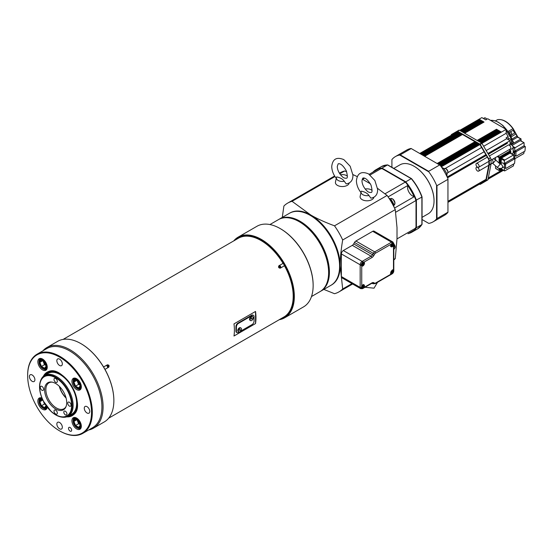 <?xml version="1.0" encoding="UTF-8"?>
<svg xmlns="http://www.w3.org/2000/svg" width="553" height="553" viewBox="0 0 553 553"><rect width="100%" height="100%" fill="white"/><g stroke="black" fill="none" stroke-linecap="round" stroke-linejoin="round"><path stroke-width="0.83" d="M475.974 168.292A2.219 1.279 -120 0 0 477.536 171.008A2.219 1.279 -120 0 0 478.649 171.119A2.219 1.279 -120 0 0 478.649 168.554A2.219 1.279 -120 0 0 476.43 167.276A2.219 1.279 -120 0 0 475.974 168.292M475.974 164.448A2.219 1.279 -120 0 0 477.536 167.158A2.219 1.279 -120 0 0 478.649 167.269A2.219 1.279 -120 0 0 478.649 164.711A2.219 1.279 -120 0 0 476.43 163.432A2.219 1.279 -120 0 0 475.974 164.448M279.797 268.184L280.495 268.039A1.383 0.802 -120 0 0 280.551 268.011A1.383 0.802 -120 0 0 280.551 266.408A1.383 0.802 -120 0 0 279.168 265.613L279.168 265.613A1.383 0.802 -120 0 0 279.113 265.647L278.636 266.18A44.247 25.549 60 0 1 279.797 268.184A1.161 0.671 60 0 0 279.853 266.816A1.161 0.671 60 0 0 278.636 266.18M278.947 265.737L282.493 263.684A1.383 0.802 60 0 1 283.191 263.753A1.383 0.802 60 0 1 284.097 264.977A1.383 0.802 60 0 1 283.883 266.083A1.383 0.802 60 0 1 283.82 266.117M104.966 369.383L108.692 367.233C109.501 365.699 109.045 364.897 107.303 364.835L106.681 365.194C108.416 365.257 108.879 366.058 108.063 367.593M107.759 367.51A1.161 0.671 -120 0 0 107.911 367.399A1.161 0.671 -120 0 0 107.814 366.141A1.161 0.671 -120 0 0 106.77 365.422A1.161 0.671 -120 0 0 106.598 365.505M103.577 366.985L105.948 365.616A1.383 0.802 60 0 1 106.093 365.561A1.383 0.802 60 0 1 107.337 366.418A1.383 0.802 60 0 1 107.455 367.918A1.383 0.802 60 0 1 107.337 368.015M279.942 319.281A1.161 0.671 60 0 1 279.749 319.392L280.406 319.261A1.383 0.802 -120 0 0 280.551 319.205A1.383 0.802 -120 0 0 280.82 318.77M278.954 319.848L284.456 316.675A45.498 26.268 60 0 0 284.456 265.758L280.336 268.136C278.622 268.053 278.159 267.258 278.954 265.73L283.067 263.359A45.498 26.268 60 0 0 261.023 240.534A45.498 26.268 60 0 0 238.972 237.901L233.47 241.073M446.969 176.587L446.969 174.057A31.037 17.917 -120 0 0 443.748 168.465L441.55 167.2M480.377 183.624L479.928 183.879M451.711 135.008L457.511 131.662M479.499 184.128L479.81 184.308A0.83 0.477 -120 0 0 480.225 184.349A0.83 0.477 -120 0 0 480.232 184.349L486.032 180.955A0.83 0.477 -120 0 0 486.191 180.707L489.26 165.098A2.772 1.597 -120 0 0 489.294 164.67L489.294 160.826A2.772 1.597 -120 0 0 488.7 158.856L480.218 144.464A0.83 0.477 -120 0 0 479.81 144.036L457.628 131.234A0.83 0.477 -120 0 0 457.213 131.192L451.455 134.517A0.83 0.477 -120 0 0 451.283 134.897L451.283 135.257M479.893 183.907L447.951 202.343L485.769 180.513L488.873 164.787A2.219 1.279 -120 0 0 488.907 164.448L488.907 160.598A2.219 1.279 -120 0 0 488.43 159.022L479.893 144.554L457.552 131.642L419.734 153.471M479.893 144.554L441.287 166.819M451.732 134.994L453.481 133.992M458.976 130.169L457.213 131.192L458.976 130.169A0.83 0.477 60 0 1 459.398 130.211L481.573 143.02A0.83 0.477 60 0 1 481.988 143.448L490.463 157.84A2.772 1.597 60 0 1 491.057 159.81L491.057 163.653A2.772 1.597 60 0 1 491.023 164.082L487.953 179.69A0.83 0.477 60 0 1 487.794 179.939L481.995 183.333A0.83 0.477 60 0 1 481.988 183.333M488.05 179.193L503.437 170.31L488.05 179.193M495.958 168.52L495.564 168.292L495.564 165.886M495.564 159.907L495.564 157.501M510.46 143.179L512.023 144.084L512.023 145.273M497.154 119.897A1.666 0.961 60 0 1 497.278 119.794A1.666 0.961 60 0 1 497.43 119.738A18.843 10.88 60 0 1 512.908 128.669A1.666 0.961 60 0 1 513.398 130.107A2.219 1.279 -120 0 0 515.016 132.914A1.666 0.961 60 0 1 516.011 134.054A18.843 10.88 60 0 1 516.91 136.245A1.106 0.643 -120 0 0 517.601 137.123L520.843 138.99L510.979 144.686M510.066 144.554L510.066 140.69L487.898 153.485M485.859 154.667L447.163 177.001M446.001 174.617L446.969 174.057M488.064 153.762L507.322 142.591L507.322 143.31L506.859 142.909M481.926 143.358L506.147 129.374L506.147 133.301L483.661 146.282M481.615 147.464L445.345 168.409M481.103 142.75L500.271 131.683L500.036 131.275L501.094 131.891L481.594 143.033M459.709 130.39L481.85 117.609L485.769 119.87L487.725 118.743L506.147 129.374M460.531 130.867L479.693 119.807L479.458 119.4L480.516 120.008L461.022 131.151M461.707 131.545L480.868 120.485L480.633 120.077L481.691 120.685L462.197 131.828M462.882 132.229L482.043 121.162L481.808 120.754L482.866 121.37L463.373 132.513M464.057 132.907L483.225 121.84L482.983 121.432L484.048 122.047L464.548 133.19M477.578 140.711L496.739 129.644L496.504 129.243L497.562 129.851L478.069 140.994M478.753 141.388L497.914 130.328L497.679 129.92L498.744 130.529L479.244 141.672M479.928 142.066L499.096 131.006L498.861 130.598L499.919 131.206L480.419 142.349M442.773 169.024L443.748 168.465M500.271 131.683L500.271 132.25M499.096 131.006L499.096 131.573M497.914 130.328L497.914 130.895M496.739 129.644L496.739 130.211M483.225 121.84L483.225 122.407M482.043 121.162L482.043 121.729M480.868 120.485L480.868 121.052M479.693 119.807L479.693 120.374M507.288 142.667L488.036 153.72L507.322 142.591M500.119 164.013L501.903 162.976A2.219 1.279 60 0 1 503.016 163.087A2.219 1.279 60 0 1 504.46 165.043A2.219 1.279 60 0 1 504.122 166.819L502.159 167.946A2.219 1.279 -120 0 0 502.504 166.17A2.219 1.279 -120 0 0 501.053 164.22A2.219 1.279 -120 0 0 500.043 164.061M513.205 150.644L513.205 150.644A2.219 1.279 60 0 1 514.649 152.6A2.219 1.279 60 0 1 514.311 154.377L513.723 154.716A2.219 1.279 -120 0 0 513.246 151.501M501.868 169.405L500.583 170.013L499.684 169.308L499.684 168.451M500.071 169.536L499.684 169.308M499.684 163.633L499.684 157.999L500.465 158.448L500.465 163.806M500.465 168.465L500.465 169.764M511.048 153.513L510.654 152.116L500.859 157.771L500.071 157.322L509.873 151.66L510.26 151.888M500.465 158.448L500.859 157.771M501.447 168.969L501.053 168.382M501.053 163.467L501.447 158.11L510.066 153.133L510.46 153.361M500.5 169.971L499.207 170.58L495.564 168.292M510.848 152.04L510.46 150.644L499.483 156.976L497.976 156.112M497.195 156.561L499.096 157.66L499.483 156.976M499.096 157.66L499.096 163.1M499.096 168.34L499.096 170.331M499.684 157.999L500.071 157.322M513.792 163.882L513.398 165.914L504.778 170.891L501.053 168.748M501.053 158.787L504.384 160.716L504.384 163.882L504.778 163.204L513.398 158.22L514.967 159.126L514.573 163.425L505.954 168.402L504.384 167.497L504.384 170.67M504.778 167.725L504.384 167.497M504.384 163.882L505.56 164.559L505.56 168.181M514.573 158.905L505.954 163.882L504.778 163.204M505.56 164.559L505.954 163.882M504.384 160.716L504.778 160.031L501.447 158.11M510.066 153.133L513.398 155.054L504.778 160.031M513.398 158.22L513.792 158.448M513.792 158.262L513.792 155.282L513.398 155.054M513.032 147.381L514.767 148.384L515.161 147.699L512.783 146.331M515.161 155.393L514.767 155.172L514.767 158.338L513.792 157.771M514.767 148.384L514.767 151.55L515.942 152.227L515.942 155.849L514.767 155.172M515.942 152.227L516.336 151.55L515.161 150.872L523.781 145.895L524.175 146.116M514.767 151.55L515.161 150.872M523.781 145.895L524.956 146.573L516.336 151.55M524.956 146.573L525.35 146.801L524.956 151.093L516.336 156.077L515.942 155.849M524.175 151.55L523.781 153.589L515.161 158.566L514.767 158.338M512.14 145.377L520.255 140.69L524.057 142.695L524.175 145.93M520.255 140.69L520.65 140.918M523.781 142.722L515.161 147.699M513.073 141.748L513.557 142.48L513.073 141.748M509.444 133.667L509.956 134.559M520.843 138.99L521.237 141.07M508.974 132.713A2.081 1.203 60 0 1 510.129 133.867A2.081 1.203 60 0 1 510.55 135.437M506.147 133.301A24.94 14.399 60 0 1 508.11 136.598L508.11 139.1M510.066 140.69L506.666 138.727A24.94 14.399 -120 0 0 506.147 137.725L508.11 136.598M506.666 138.727L486.177 150.554M484.131 151.736L447.819 172.702M399.715 155.04A37.687 21.761 -120 0 0 395.409 156.582L406.773 150.022A37.687 21.761 60 0 1 411.079 148.474L440.147 165.257A37.687 21.761 60 0 1 447.951 178.778L447.951 212.338A37.687 21.761 60 0 1 444.46 215.297L433.096 221.857A37.687 21.761 -120 0 0 436.587 218.898L436.981 218.546L436.981 185.69L436.587 185.338A37.687 21.761 -120 0 0 428.782 171.817L428.672 171.299L400.22 154.875L399.715 155.04L428.782 171.817M251.919 319.005L251.242 318.943L251.919 318.099L251.919 319.005L251.345 318.673M252.147 318.424L251.753 318.196M250.585 320.602L249.997 320.263A2.219 1.279 -60 0 1 249.541 319.247A2.219 1.279 -60 0 1 250.509 317.021A2.219 1.279 -60 0 1 252.216 316.427L252.804 316.765A2.219 1.279 -60 0 1 253.26 317.781A2.219 1.279 -60 0 1 252.292 320.007A2.219 1.279 -60 0 1 250.585 320.602A2.219 1.279 -60 0 1 250.129 319.586A2.219 1.279 -60 0 1 251.097 317.36A2.219 1.279 -60 0 1 252.804 316.765M239.179 332.021L238.371 332.484A2.772 1.597 -60 0 1 236.981 332.623L236.511 332.353A2.772 1.597 -60 0 1 235.937 331.081L235.937 326.56A2.772 1.597 -60 0 1 237.901 323.166L251.615 315.245L252.085 315.514A2.772 1.597 -60 0 1 253.468 315.376A2.772 1.597 -60 0 1 254.041 316.648L254.041 321.175A2.772 1.597 -60 0 1 252.085 324.57L240.693 331.143M251.615 315.245A2.772 1.597 -60 0 1 252.998 315.106L253.468 315.376M252.085 315.514L238.371 323.436L237.901 323.166M236.981 332.623A2.772 1.597 -60 0 1 236.407 331.358L235.937 331.081M235.937 326.56L236.407 326.83A2.772 1.597 -60 0 1 238.371 323.436M236.407 326.83L236.407 331.358M238.827 331.918L238.239 331.579A2.219 1.279 -60 0 1 237.783 330.563A2.219 1.279 -60 0 1 238.751 328.33A2.219 1.279 -60 0 1 240.458 327.735L241.046 328.074A2.219 1.279 -60 0 1 241.502 329.09A2.219 1.279 -60 0 1 240.534 331.323A2.219 1.279 -60 0 1 238.827 331.918A2.219 1.279 -60 0 1 238.371 330.901A2.219 1.279 -60 0 1 239.338 328.669A2.219 1.279 -60 0 1 241.046 328.074M361.406 191.151C365.049 191.96 367.572 193.412 368.975 195.52A5.952 3.436 180 0 1 361.123 191.85A5.952 3.436 180 0 1 361.406 191.151M369.68 192.472L367.883 191.78L365.865 189.803C363.369 186.852 362.07 183.831 361.959 180.734L362.872 178.059C365.187 177.485 367.897 179.829 370.994 185.082C372.3 190.032 372.363 192.492 371.181 192.458L369.68 192.472M365.194 189.008A5.952 3.436 180 0 1 372.065 190.446M373.904 197.29A6.926 4.002 180 0 1 371.927 199.626A6.926 4.002 180 0 1 363.978 200.393A6.926 4.002 180 0 1 360.155 196.301L361.123 191.85M368.975 195.52L370.863 198.14C375.418 197.421 377.678 194.497 377.63 189.375L374.858 180.492L368.54 173.884C361.344 170.918 357.3 173.207 356.415 180.734C356.554 185.055 358.144 189.098 361.199 192.879M362.305 286.931A0.691 0.401 -60 0 0 362.775 286.039L362.305 287.007M362.796 287.809A1.396 0.809 -60 0 1 361.807 287.242A1.396 0.809 -60 0 1 362.892 285.472A1.396 0.809 -60 0 1 363.763 286.33A1.396 0.809 -60 0 1 362.989 287.678A1.396 0.809 -60 0 1 362.796 287.809M363.286 286.06L362.305 286.627L362.305 287.277L362.796 287.325L363.286 286.06M362.775 286.419L363.286 286.71M362.305 287.042L362.796 287.325M391.697 245.069A0.691 0.401 -60 0 0 392.167 244.184L391.697 245.145M392.188 245.954A1.396 0.809 -60 0 1 391.199 245.38A1.396 0.809 -60 0 1 392.284 243.617A1.396 0.809 -60 0 1 393.155 244.474A1.396 0.809 -60 0 1 392.381 245.822A1.396 0.809 -60 0 1 392.188 245.954M392.678 244.205L391.697 244.765L391.697 245.421L392.678 244.855L392.678 244.205M392.167 244.564L392.678 244.855M391.697 245.179L392.188 245.463M362.809 262.24L363.95 262.157A2.219 1.279 -60 0 1 364.019 262.191A2.219 1.279 -60 0 1 364.482 263.207A2.219 1.279 -60 0 1 363.515 265.44A2.219 1.279 -60 0 1 361.8 266.028A2.219 1.279 -60 0 1 361.738 265.986L361.24 264.956A2.219 1.279 -60 0 1 362.809 262.24A1.106 0.643 60 0 0 362.125 261.396A2.772 1.597 120 0 0 360.169 264.79L360.169 287.415A1.106 0.643 -0 0 0 361.24 287.581L361.738 286.219A2.219 1.279 -60 0 1 364.019 284.816A2.219 1.279 -60 0 1 364.482 285.832A2.219 1.279 -60 0 1 363.95 287.498L362.809 288.486A2.219 1.279 -60 0 1 361.697 288.597A2.219 1.279 -60 0 1 361.24 287.581M362.809 288.486A1.106 0.643 60 0 1 362.685 288.604L371.664 283.413L373.31 283.689A1.106 0.906 -60 0 0 374.651 283.184L373.835 282.714A3.878 2.24 120 0 0 371.899 282.908L363.95 287.498M392.201 273.776L391.268 273.984A2.219 1.279 -60 0 1 391.192 273.949A2.219 1.279 -60 0 1 391.192 271.392A2.219 1.279 -60 0 1 393.411 270.113A2.219 1.279 -60 0 1 393.48 270.154L393.764 271.067A2.219 1.279 -60 0 1 392.201 273.776A1.106 0.643 -120 0 1 392.077 273.894L393.805 270.901A1.106 0.643 -0 0 0 393.75 270.7M393.764 243.914L393.48 245.401A2.219 1.279 -60 0 1 391.192 246.797A2.219 1.279 -60 0 1 391.268 244.122L392.201 243.009A2.219 1.279 -60 0 1 393.307 242.898A2.219 1.279 -60 0 1 393.764 243.914A1.106 0.643 180 0 0 393.805 243.749L392.906 242.027A2.772 1.597 120 0 0 391.517 242.166L374.699 251.878A2.772 1.597 120 0 0 373.31 253.336L374.651 254.11A1.666 0.961 -60 0 1 375.48 253.233A1.106 0.643 -120 0 0 374.699 251.878L355.883 241.018L372.708 231.306A2.772 1.597 -60 0 1 374.098 231.168L392.906 242.027M373.835 282.714A1.106 0.906 -60 0 1 372.501 283.219L373.31 283.689L375.252 283.606A1.106 0.643 -120 0 0 375.48 283.101A1.666 0.961 -60 0 1 374.651 283.184M393.805 244.474A2.938 1.694 60 0 1 394.849 247.163A2.938 1.694 60 0 1 394.849 247.315M393.805 243.949A2.938 1.694 60 0 1 394.759 248.173M393.805 249.209L394.165 249.002A3.325 1.922 -120 0 0 394.849 247.481A3.325 1.922 -120 0 0 393.805 244.62M341.36 276.555L360.169 287.415A2.772 1.597 120 0 0 360.743 288.687L341.934 277.827A2.772 1.597 -60 0 1 341.36 276.555L341.36 253.931A2.772 1.597 -60 0 1 343.316 250.537L352.302 245.345A2.772 1.597 120 0 0 353.685 243.887L354.501 242.477A2.772 1.597 -60 0 1 355.883 241.018M351.964 283.62L342.68 288.977L340.185 265.924C340.157 258.652 340.987 250.004 342.68 239.981L395.271 209.615L397.006 227.553L397.006 238.675L395.271 258.617A51.263 29.599 60 0 1 393.805 259.958M46.791 406.635A5.544 3.2 60 0 1 42.94 408.121A5.544 3.2 60 0 1 39.021 401.333A5.544 3.2 60 0 1 42.235 398.734M41.109 397.821A6.097 3.518 -120 0 0 40.279 398.091A6.097 3.518 -120 0 0 39.021 400.877A6.097 3.518 -120 0 0 39.028 401.112M43.127 408.225A6.097 3.518 -120 0 0 43.328 408.349A6.097 3.518 -120 0 0 46.376 408.646A6.097 3.518 -120 0 0 47.026 408.066M46.252 405.888A4.707 2.717 60 0 1 42.775 407.34A4.707 2.717 60 0 1 39.609 401.672A4.707 2.717 60 0 1 42.609 399.577M42.795 399.978L41.447 399.46L39.864 401.713L41.447 405.791L44.62 407.623L46.203 405.37M45.325 404.52L44.489 404.036L43.355 401.112M41.447 405.791L44.489 404.036M39.864 401.713L42.809 400.013M78.153 420.46A2.841 1.638 -120 0 0 80.012 423.688M77.026 418.745A5.544 3.2 60 0 1 80.945 425.534A5.544 3.2 60 0 1 77.026 427.801A5.544 3.2 60 0 1 73.107 421.013A5.544 3.2 60 0 1 77.026 418.745M75.194 417.501A6.097 3.518 -120 0 0 74.365 417.771A6.097 3.518 -120 0 0 73.107 420.557A6.097 3.518 -120 0 0 73.107 420.792M77.213 427.904A6.097 3.518 -120 0 0 77.413 428.022A6.097 3.518 -120 0 0 80.462 428.326A6.097 3.518 -120 0 0 81.111 427.745M73.694 421.351A4.707 2.717 60 0 1 77.026 419.43A4.707 2.717 60 0 1 80.351 425.195A4.707 2.717 60 0 1 77.026 427.116A4.707 2.717 60 0 1 73.694 421.351M75.533 419.139L73.95 421.393L75.533 425.471L78.699 427.303L80.282 425.05L78.699 420.964L75.533 419.139M80.226 424.669L78.574 423.716L77.026 419.727M75.533 425.471L78.574 423.716M73.95 421.393L76.922 419.679M49.549 371.409A24.664 14.24 -120 0 0 45.332 375.017M68.883 415.815A24.664 14.24 -120 0 0 74.116 413.969M69.187 415.635A24.111 13.922 -120 0 0 77.026 403.6A24.111 13.922 -120 0 0 64.777 377.637A24.111 13.922 -120 0 0 45.636 374.837M68.233 416.188L71.759 414.156A23.551 13.597 -120 0 0 76.639 403.372A23.551 13.597 -120 0 0 66.353 379.669A23.551 13.597 -120 0 0 48.201 373.358L44.675 375.39A23.551 13.597 -120 0 0 40.894 379.946L40.625 380.609A23.074 13.32 -120 0 0 55.867 414.971A23.074 13.32 -120 0 0 61.687 417.093A23.074 13.32 -120 0 0 71.911 401.976A23.074 13.32 -120 0 0 55.867 377.291A23.074 13.32 -120 0 0 40.625 380.609C38.579 386.347 39.47 393.148 43.3 401.008L51.18 411.522C54.692 414.715 58.189 416.568 61.687 417.093L62.399 417.19A23.551 13.597 -120 0 0 68.233 416.188A23.551 13.597 -120 0 0 68.233 388.994A23.551 13.597 -120 0 0 44.675 375.39M113.863 400.545A46.279 26.717 -120 0 0 113.863 400.427A46.279 26.717 -120 0 0 81.146 343.752A46.279 26.717 -120 0 0 81.042 343.696M27.65 375.542A45.166 26.081 60 0 1 59.586 357.1A45.166 26.081 60 0 1 91.528 412.42A45.166 26.081 60 0 1 59.586 430.863A45.166 26.081 60 0 1 27.65 375.542L27.65 375.086A45.726 26.399 -120 0 0 27.65 375.314M70.086 427.497A2.219 1.279 60 0 1 71.537 429.453A2.219 1.279 60 0 1 71.199 431.229A2.219 1.279 60 0 1 70.086 431.119A2.219 1.279 60 0 1 68.641 429.163A2.219 1.279 60 0 1 68.98 427.386A2.219 1.279 60 0 1 70.086 427.497M62.33 427.241A3.878 2.24 60 0 1 61.528 429.017A3.878 2.24 60 0 1 58.542 427.981A3.878 2.24 60 0 1 56.848 424.075A3.878 2.24 60 0 1 57.65 422.298A3.878 2.24 60 0 1 60.636 423.335A3.878 2.24 60 0 1 62.33 427.241M32.157 381.314A3.878 2.24 60 0 1 29.62 377.893A3.878 2.24 60 0 1 30.215 374.782A3.878 2.24 60 0 1 32.157 374.975A3.878 2.24 60 0 1 34.694 378.397A3.878 2.24 60 0 1 34.099 381.501A3.878 2.24 60 0 1 32.157 381.314M56.848 360.722A3.878 2.24 60 0 1 57.65 358.945A3.878 2.24 60 0 1 60.636 359.982A3.878 2.24 60 0 1 62.33 363.888A3.878 2.24 60 0 1 61.528 365.664A3.878 2.24 60 0 1 58.542 364.627A3.878 2.24 60 0 1 56.848 360.722M87.021 406.655A3.878 2.24 60 0 1 89.558 410.07A3.878 2.24 60 0 1 88.964 413.181A3.878 2.24 60 0 1 87.021 412.987A3.878 2.24 60 0 1 84.485 409.566A3.878 2.24 60 0 1 85.079 406.462A3.878 2.24 60 0 1 87.021 406.655M47.212 407.188A6.65 3.836 60 0 1 45.871 409.579A6.65 3.836 60 0 1 40.749 407.796A6.65 3.836 60 0 1 37.846 401.105A6.65 3.836 60 0 1 39.222 398.063A6.65 3.836 60 0 1 41.966 398.098M42.546 369.895A6.65 3.836 60 0 1 38.205 364.033A6.65 3.836 60 0 1 39.222 358.703A6.65 3.836 60 0 1 42.546 359.035A6.65 3.836 60 0 1 46.894 364.897A6.65 3.836 60 0 1 45.871 370.227A6.65 3.836 60 0 1 42.546 369.895M71.931 381.425A6.65 3.836 60 0 1 73.307 378.383A6.65 3.836 60 0 1 78.429 380.167A6.65 3.836 60 0 1 81.332 386.858A6.65 3.836 60 0 1 79.957 389.9A6.65 3.836 60 0 1 74.835 388.123A6.65 3.836 60 0 1 71.931 381.425M76.632 418.068A6.65 3.836 60 0 1 80.973 423.93A6.65 3.836 60 0 1 79.957 429.259A6.65 3.836 60 0 1 76.632 428.928A6.65 3.836 60 0 1 72.284 423.073A6.65 3.836 60 0 1 73.307 417.743A6.65 3.836 60 0 1 76.632 418.068M59.786 430.974A45.726 26.399 -120 0 0 59.98 431.091A45.726 26.399 -120 0 0 82.839 433.352A45.726 26.399 -120 0 0 92.31 412.42A45.726 26.399 -120 0 0 72.353 366.411A45.726 26.399 -120 0 0 37.12 354.155A45.726 26.399 -120 0 0 27.65 375.086M82.839 433.352L92.441 427.808A45.726 26.399 -120 0 0 101.911 406.877A45.726 26.399 -120 0 0 81.955 360.867A45.726 26.399 -120 0 0 46.722 348.618L37.12 354.155M46.894 347.554L57.671 341.332A46.556 26.876 60 0 1 80.945 343.641A46.556 26.876 60 0 1 113.863 400.655A46.556 26.876 60 0 1 104.227 421.967L93.45 428.188A46.556 26.876 -120 0 0 103.086 406.877A46.556 26.876 -120 0 0 82.77 360.031A46.556 26.876 -120 0 0 46.894 347.554A46.556 26.876 -120 0 0 42.927 350.802M88.653 429.999A46.556 26.876 -120 0 0 93.45 428.188M233.981 336.01A45.498 26.268 -120 0 0 233.981 323.892L255.534 311.45A45.498 26.268 60 0 1 255.534 323.567L233.981 336.01M255.534 311.45L255.534 323.567M283.067 263.359L279.168 265.613M107.303 364.835L106.681 365.194L107.303 364.835M284.152 316.848A1.383 0.802 60 0 1 283.883 317.284L280.551 319.205M235.64 239.546A46.003 26.558 60 0 1 271.8 248.477A46.003 26.558 60 0 1 293.546 296.463A46.003 26.558 60 0 1 281.359 318.742M235.343 239.995A1.383 0.802 -120 0 0 234.825 240.016L238.156 238.087A1.383 0.802 60 0 1 238.675 238.073M234.825 240.016A1.383 0.802 -120 0 0 234.707 240.113L234.265 240.61A1.161 0.671 60 0 1 234.458 240.5M289.717 213.126A41.565 24 60 0 1 310.793 215.013A41.565 24 60 0 1 340.185 265.924A41.565 24 60 0 1 331.275 285.113M323.844 289.413L334.503 293.698A51.263 29.599 60 0 0 338.92 291.908L352.62 283.993M377.561 188.373L387.1 195.458L334.503 225.824C324.977 222.271 317.076 218.67 310.793 215.013L292.067 201.32A51.263 29.599 60 0 0 287.657 203.117A51.263 29.599 60 0 0 283.896 206.041L282.279 217.419M292.067 201.32L334.98 176.545M339.791 173.773L344.664 170.96L346.696 171.817M349.213 183.036A6.926 4.002 180 0 1 347.236 185.373A6.926 4.002 180 0 1 339.293 186.14A6.926 4.002 180 0 1 335.464 182.048L336.431 177.589A5.952 3.436 180 0 1 336.715 176.898C340.365 177.707 342.888 179.158 344.284 181.266L346.178 183.886C350.733 183.167 352.987 180.243 352.938 175.121L350.173 166.232L343.848 159.63C336.653 156.665 332.616 158.953 331.731 166.481C331.862 170.801 333.452 174.845 336.507 178.619M334.503 225.824A51.263 29.599 60 0 1 342.68 239.981M342.68 288.977A51.263 29.599 60 0 1 338.92 291.908M279.23 219.175L289.419 213.292A41.565 24 60 0 1 310.205 215.352A41.565 24 60 0 1 339.597 266.263A41.565 24 60 0 1 330.984 285.286L320.795 291.168A41.565 24 -120 0 0 329.408 272.145A41.565 24 -120 0 0 311.263 230.311A41.565 24 -120 0 0 279.23 219.175A41.565 24 -120 0 0 278.843 219.41M339.597 266.145A41.288 23.841 -120 0 0 339.597 266.034A41.288 23.841 -120 0 0 310.399 215.463A41.288 23.841 -120 0 0 310.302 215.407M320.401 291.39A41.565 24 -120 0 0 320.795 291.168M284.277 217.778A41.288 23.841 60 0 1 320.464 243.368A41.288 23.841 60 0 1 324.535 287.498M328.62 272.484A41.288 23.841 -120 0 0 328.62 272.366A41.288 23.841 -120 0 0 299.429 221.801A41.288 23.841 -120 0 0 299.325 221.746M328.62 272.366L328.62 272.594A41.565 24 60 0 1 320.014 291.625L311.491 296.546M269.919 224.553L278.449 219.631A41.565 24 60 0 1 299.228 221.691A41.565 24 60 0 1 328.62 272.594M279.224 319.71A46.556 26.876 -120 0 0 284.691 317.775A46.556 26.876 -120 0 0 294.334 296.463A46.556 26.876 -120 0 0 274.012 249.617A46.556 26.876 -120 0 0 238.136 237.14A46.556 26.876 -120 0 0 233.725 240.914M238.136 237.14L256.945 226.281A46.556 26.876 60 0 1 280.226 228.589A46.556 26.876 60 0 1 313.143 285.604A46.556 26.876 60 0 1 303.5 306.915L284.691 317.775M313.143 285.376A46.003 26.558 -120 0 0 313.143 285.154A46.003 26.558 -120 0 0 280.613 228.818A46.003 26.558 -120 0 0 280.419 228.7M313.143 285.154L313.143 285.604M395.271 258.617L393.805 259.461M339.431 173.22L340.247 172.75A51.263 29.599 60 0 1 344.664 170.96M387.1 195.458A51.263 29.599 60 0 1 395.271 209.615M352.911 174.568L357.203 176.594M362.18 179.103L370.365 183.796M69.388 406.089A2.357 1.362 60 0 1 67.846 404.008A2.357 1.362 60 0 1 68.206 402.121A2.357 1.362 60 0 1 69.388 402.238A2.357 1.362 60 0 1 70.922 404.319A2.357 1.362 60 0 1 70.563 406.206A2.357 1.362 60 0 1 69.388 406.089M54.007 411.121A2.357 1.362 60 0 1 54.491 410.043A2.357 1.362 60 0 1 56.309 410.672A2.357 1.362 60 0 1 57.332 413.043A2.357 1.362 60 0 1 56.848 414.121A2.357 1.362 60 0 1 55.03 413.492A2.357 1.362 60 0 1 54.007 411.121M41.952 386.402A2.357 1.362 60 0 1 43.493 388.476A2.357 1.362 60 0 1 43.134 390.363A2.357 1.362 60 0 1 41.952 390.245A2.357 1.362 60 0 1 40.417 388.171A2.357 1.362 60 0 1 40.777 386.284A2.357 1.362 60 0 1 41.952 386.402M57.332 381.37A2.357 1.362 60 0 1 56.848 382.448A2.357 1.362 60 0 1 55.03 381.812A2.357 1.362 60 0 1 54.007 379.448A2.357 1.362 60 0 1 54.491 378.37A2.357 1.362 60 0 1 56.309 378.999A2.357 1.362 60 0 1 57.332 381.37M65.372 411.232A2.219 1.279 60 0 1 66.816 413.188A2.219 1.279 60 0 1 66.478 414.964A2.219 1.279 60 0 1 65.372 414.854A2.219 1.279 60 0 1 63.92 412.897A2.219 1.279 60 0 1 64.259 411.121A2.219 1.279 60 0 1 65.372 411.232M55.673 383.505A15.602 9.007 -120 0 0 51.733 382.068A15.602 9.007 -120 0 0 47.869 400.752A15.602 9.007 -120 0 0 65.98 406.738A15.602 9.007 -120 0 0 55.673 383.505M66.146 406.282A14.966 8.641 60 0 1 63.934 408.75A14.966 8.641 60 0 1 48.975 400.109A14.966 8.641 60 0 1 48.975 382.835A14.966 8.641 60 0 1 52.217 382.151M66.077 398.022A14.966 8.641 60 0 1 59.337 386.347M59.572 386.582A14.689 8.482 -120 0 0 65.994 397.697M46.141 365.637L44.489 364.683L42.94 360.694M44.067 361.42A2.841 1.638 -120 0 0 45.927 364.655M41.447 366.439L44.62 368.263L46.203 366.01L44.62 361.932L41.447 360.1L39.864 362.353L41.447 366.439L44.489 364.683M39.864 362.353L42.837 360.639M46.272 366.162A4.707 2.717 60 0 1 42.94 368.084A4.707 2.717 60 0 1 39.609 362.312A4.707 2.717 60 0 1 42.94 360.39A4.707 2.717 60 0 1 46.272 366.162M42.94 359.713A5.544 3.2 60 0 1 46.86 366.501A5.544 3.2 60 0 1 42.94 368.761A5.544 3.2 60 0 1 39.021 361.973A5.544 3.2 60 0 1 42.94 359.713M41.109 358.462A6.097 3.518 -120 0 0 40.279 358.731A6.097 3.518 -120 0 0 39.021 361.524A6.097 3.518 -120 0 0 39.028 361.759M43.127 368.865A6.097 3.518 -120 0 0 43.328 368.989A6.097 3.518 -120 0 0 46.376 369.293A6.097 3.518 -120 0 0 47.026 368.713M80.226 385.31L78.574 384.363L77.026 380.374M78.153 381.1A2.841 1.638 -120 0 0 80.012 384.335M75.533 386.112L78.699 387.943L80.282 385.69L78.699 381.611L75.533 379.78L73.95 382.033L75.533 386.112L78.574 384.363M73.95 382.033L76.922 380.319M80.351 385.842A4.707 2.717 60 0 1 77.026 387.764A4.707 2.717 60 0 1 73.694 381.992A4.707 2.717 60 0 1 77.026 380.07A4.707 2.717 60 0 1 80.351 385.842M77.026 379.393A5.544 3.2 60 0 1 80.945 386.181A5.544 3.2 60 0 1 77.026 388.441A5.544 3.2 60 0 1 73.107 381.653A5.544 3.2 60 0 1 77.026 379.393M75.194 378.141A6.097 3.518 -120 0 0 74.365 378.411A6.097 3.518 -120 0 0 73.107 381.204A6.097 3.518 -120 0 0 73.107 381.439M77.213 388.545A6.097 3.518 -120 0 0 77.413 388.669A6.097 3.518 -120 0 0 80.462 388.966A6.097 3.518 -120 0 0 81.111 388.393M407.976 233.767L414.425 230.041A36.021 20.8 60 0 0 416.015 227.94L396.999 238.917M388.082 196.875L407.976 185.393A6.926 4.002 -120 0 0 407.831 185.739A6.926 4.002 -120 0 0 408.999 192.25A6.926 4.002 -120 0 0 414.052 196.522A6.926 4.002 -120 0 0 414.425 196.571L394.538 208.052M384.992 193.806L405.356 182.048A36.021 20.8 60 0 1 407.976 185.393M370.116 174.969L381.598 168.333A36.021 20.8 60 0 0 378.985 168.658L369.204 174.306M364.627 178.135L362.588 179.31M414.425 196.571A36.021 20.8 60 0 1 416.015 200.504L395.644 212.262M389.941 199.723L390.812 199.218A42.118 24.318 60 0 1 393.874 204.513L393.874 206.704M388.918 198.126L390.936 199.294A41.841 24.159 -120 0 1 393.874 204.375L392.996 205.018M416.015 200.504L416.015 227.94M381.598 168.333L405.356 182.048M393.791 168.395L399.923 164.856A28.265 16.32 60 0 1 414.052 166.253A28.265 16.32 60 0 1 434.043 200.87A28.265 16.32 60 0 1 428.188 213.811L422.057 217.35M434.043 200.87L434.043 200.649A27.989 16.161 -120 0 0 414.252 166.37A27.989 16.161 -120 0 0 414.149 166.315M415.621 227.601L416.402 227.712L421.891 224.546A36.021 20.8 60 0 1 417.37 229.018L411.881 232.184A36.021 20.8 -120 0 0 416.402 227.712L416.402 200.283A36.021 20.8 -120 0 0 405.75 181.826L411.238 178.654A36.021 20.8 60 0 1 421.891 197.11L415.621 200.393M421.891 196.771L421.891 223.979M411.529 178.826L387.48 164.939L381.992 168.105A36.021 20.8 -120 0 0 375.86 169.785A36.021 20.8 -120 0 0 372.922 172.156M387.971 165.223L387.48 164.939A36.021 20.8 60 0 0 381.349 166.619L387.639 164.891M405.259 182.449L405.75 181.826L381.992 168.105L381.701 168.845M436.981 218.546L447.951 212.207M447.951 179.359L436.981 185.69M428.672 171.299L439.642 164.967M411.19 148.536L400.22 154.875M436.587 185.338L436.587 218.898M428.672 223.343L428.782 223.405A37.687 21.761 -120 0 0 433.096 221.857M428.782 223.405L422.057 219.52M395.409 156.582A37.687 21.761 -120 0 0 391.911 159.547L391.911 167.31M391.697 272.297L391.918 272.014A0.691 0.401 -60 0 0 392.167 271.336L391.918 272.014A0.691 0.401 -60 0 1 391.697 272.221M391.697 272.574L392.678 272.007L392.678 271.35L391.697 271.917L391.697 272.574M391.697 272.332L392.188 272.615M392.167 271.71L392.678 272.007M392.188 273.106A1.396 0.809 -60 0 1 391.199 272.532A1.396 0.809 -60 0 1 392.284 270.77A1.396 0.809 -60 0 1 393.155 271.627A1.396 0.809 -60 0 1 392.381 272.968A1.396 0.809 -60 0 1 392.188 273.106M362.305 264.375L362.533 264.099A0.691 0.401 -60 0 0 362.775 263.415L362.533 264.099A0.691 0.401 -60 0 1 362.305 264.299M362.305 264.652L362.796 264.693L363.286 263.435L362.796 263.387L362.305 264.652M362.305 264.41L362.796 264.693M362.775 263.795L363.286 264.085M362.796 265.184A1.396 0.809 -60 0 1 361.807 264.617A1.396 0.809 -60 0 1 362.892 262.848A1.396 0.809 -60 0 1 363.763 263.705A1.396 0.809 -60 0 1 362.989 265.053A1.396 0.809 -60 0 1 362.796 265.184M344.989 178.218L343.192 177.527L341.18 175.55C338.678 172.598 337.378 169.577 337.268 166.481L338.18 163.806C340.503 163.232 343.206 165.575 346.302 170.829C347.609 175.778 347.671 178.239 346.496 178.204L344.989 178.218M340.503 174.755A5.952 3.436 180 0 1 347.374 176.193M344.284 181.266A5.952 3.436 180 0 1 336.431 177.589M239.712 329.678L240.389 329.733L239.712 330.576L239.712 329.678M240.389 329.733L239.995 329.512M240.161 330.321L239.587 329.989M443.997 168.845L444.508 168.547A2.772 1.597 60 0 1 445.898 168.686A2.772 1.597 60 0 1 447.854 172.08A2.772 1.597 60 0 1 447.28 173.352L446.769 173.649M479.81 144.036L481.573 143.02M457.628 131.234L459.398 130.211M480.232 184.349L481.995 183.333L480.225 184.349M486.032 180.955L487.794 179.939M486.191 180.707L487.953 179.69M489.26 165.098L491.023 164.082M489.294 164.67L491.057 163.653M489.294 160.826L491.057 159.81M488.7 158.856L490.463 157.84M480.218 144.464L481.988 143.448M485.997 154.902L447.28 177.257L485.997 154.902M447.543 177.831L486.315 155.441M488.354 154.266L507.322 143.31M502.539 169.792L488.278 178.018L502.539 169.792M486.011 179.331L447.951 201.306L486.011 179.331M447.951 202.025L485.852 180.147M488.119 178.833L503.161 170.151M500.036 131.275L480.633 142.474M481.684 143.096L501.094 131.891M479.458 119.4L460.061 130.598M461.119 131.206L480.516 120.008M480.633 120.077L461.237 131.275M462.294 131.891L481.691 120.685M481.808 120.754L462.412 131.953M463.469 132.568L482.866 121.37M482.983 121.432L463.587 132.637M464.644 133.245L484.048 122.047M496.504 129.243L477.108 140.441M478.165 141.05L497.562 129.851M497.679 129.92L478.283 141.119M479.34 141.727L498.744 130.529M498.861 130.598L479.458 141.796M480.516 142.411L499.919 131.206M440.388 165.575L478.366 143.656M477.301 143.04L439.49 164.877M439.372 164.808L477.184 142.971M476.126 142.363L438.315 164.2M438.197 164.13L476.009 142.294M474.951 141.686L437.133 163.515M424.676 156.319L462.488 134.49M461.43 133.881L423.619 155.711M423.501 155.642L461.313 133.812M460.255 133.197L422.437 155.034M422.319 154.964L460.137 133.135M459.08 132.52L421.262 154.356M421.144 154.287L458.962 132.45M457.905 131.842L420.086 153.679M441.08 166.536L479.541 144.333M478.483 143.718L440.458 165.672M510.398 148.937L510.384 148.951A2.219 1.279 -120 0 0 510.384 146.386A2.219 1.279 -120 0 0 508.166 145.107L489.364 155.967M440.734 166.052L478.953 143.994M439.96 165.147L477.771 143.31M438.785 164.469L476.596 142.633M437.603 163.792L475.421 141.955M424.089 155.981L461.9 134.151M422.907 155.303L460.725 133.473M421.732 154.626L459.55 132.789M420.557 153.948L458.375 132.112M502.926 170.013L488.181 178.529M485.914 179.836L447.951 201.755M507.205 143.109L488.237 154.059M486.198 155.241L447.446 177.61M491.043 163.964L492.668 163.024A2.219 1.279 -120 0 0 492.716 162.99A2.219 1.279 -120 0 0 491.963 159.582M492.564 163.087A2.219 0.366 -47.9 0 0 492.585 163.19A2.219 0.366 -47.9 0 0 492.993 163.045A2.219 0.366 -47.9 0 0 494.61 161.49A2.219 0.366 -47.9 0 0 495.578 160.004A2.219 0.366 -47.9 0 0 495.557 159.9L493.387 158.759M497.029 167.13A2.219 0.366 -47.9 0 0 497.05 167.234A2.219 0.366 -47.9 0 0 498.633 166.018A2.219 0.366 -47.9 0 0 500.05 164.041A2.219 0.366 -47.9 0 0 500.03 163.944L495.557 159.9M510.06 149.137A2.219 1.631 -2.9 0 0 513.039 147.478C512.908 144.955 511.283 144.167 508.166 145.107M511.566 153.81A2.219 1.631 -2.9 0 0 513.274 152.123L513.039 147.478M509.873 151.66L510.654 152.116M508.954 149.773L510.46 150.644M512.873 141.278L512.838 141.527A1.106 0.643 -120 0 0 513.557 142.48L511.401 143.725M490.573 120.381A22.168 12.802 60 0 1 512.838 141.527L511.504 142.294M495.391 120.913L497.43 119.738A0.553 0.449 -103.8 0 1 497.527 119.697L495.357 120.907M508.131 131.427L513.073 128.683M510.246 131.925L513.398 130.107L513.398 129.637M511.864 134.732L515.016 132.914L515.424 133.149M511.235 136.812L516.087 133.909M512.175 138.983L516.958 136.031M512.569 140.027L517.601 137.123L517.995 137.344M511.829 134.344A1.666 0.961 -120 0 0 511.484 133.079A1.666 0.961 -120 0 0 510.557 132.153M509.486 131.994A1.942 1.12 60 0 1 511.428 133.114A1.942 1.12 60 0 1 511.428 135.354C512.368 132.803 510.322 131.255 509.486 131.994L508.781 132.402M486.806 119.275A2.081 1.203 -120 0 0 485.672 118.128M483.412 118.515L484.393 117.948A2.357 1.362 60 0 1 486.751 119.303M511.532 141.644A2.081 1.203 -120 0 0 510.066 138.99A2.081 1.203 -120 0 0 509.97 138.941M509.873 138.879A2.357 1.362 60 0 1 511.407 140.953A2.357 1.362 60 0 1 511.048 142.84C511.926 141.402 511.58 140.075 510.011 138.865L508.691 138.762A2.357 1.362 60 0 1 509.873 138.879M447.854 171.935A2.44 1.41 -120 0 0 447.854 171.81A2.44 1.41 -120 0 0 446.133 168.824A2.44 1.41 -120 0 0 446.015 168.762M354.501 242.477L373.31 253.336L372.501 254.746L373.835 255.521L374.651 254.11M353.685 243.887L372.501 254.746A2.772 1.597 -60 0 1 371.111 256.205A1.106 0.643 60 0 1 371.899 257.567A3.878 2.24 120 0 0 373.835 255.521M363.95 262.157L371.899 257.567M352.302 245.345L371.111 256.205L362.125 261.396L343.316 250.537M375.48 253.233L391.268 244.122M361.738 286.219L361.738 265.986M361.24 264.956A1.106 0.643 180 0 1 360.169 264.79L341.36 253.931M371.664 283.413A1.106 0.643 -120 0 0 371.899 282.908M391.268 273.984L375.48 283.101M360.743 288.687L362.685 288.604A1.106 0.643 60 0 1 362.429 288.652M391.877 273.949A1.106 0.643 -120 0 0 392.077 273.894L375.252 283.606M393.48 245.401L393.48 270.154M393.764 271.067A1.106 0.643 -0 0 0 393.805 270.901L393.805 243.749A1.106 0.643 180 0 0 393.722 243.507M392.201 243.009A1.106 0.643 -120 0 0 391.517 242.166L372.708 231.306M394.814 204.071A3.601 2.081 60 0 1 394.171 204.976L395.042 203.11L393.273 199.398C391.904 198.409 391.006 198.188 390.563 198.734A3.601 2.081 60 0 1 393.059 199.426A3.601 2.081 60 0 1 394.814 204.071M394.911 203.138A3.159 1.825 -120 0 0 393.287 199.543M43.763 376.012A24.94 14.399 60 0 1 47.24 372.314A24.94 14.399 60 0 1 59.648 373.517M77.344 404.16A24.94 14.399 60 0 1 72.173 415.51A24.94 14.399 60 0 1 67.238 416.672M66.699 416.872A25.106 14.496 -120 0 0 72.139 386.734A25.106 14.496 -120 0 0 43.321 376.379M44.8 375.321L47.717 372.058A24.94 14.399 -120 0 0 44.772 375.342M68.323 416.132A24.94 14.399 -120 0 0 72.637 415.227L68.351 416.119M55.673 377.796A22.597 13.044 60 0 1 71.648 405.467A22.597 13.044 60 0 1 55.673 414.695A22.597 13.044 60 0 1 39.692 387.017A22.597 13.044 60 0 1 55.673 377.796M390.079 199.944A3.601 2.081 60 0 1 391.04 200.594A3.601 2.081 60 0 1 392.879 204.79M392.886 204.306A3.159 1.825 -120 0 0 391.268 200.711M408.363 233.539A36.021 20.8 -120 0 0 411.881 232.184L408.314 233.566M411.909 231.493A35.468 20.482 60 0 1 410.492 232.315M407.831 185.739A35.468 20.482 60 0 1 414.052 196.522M375.052 170.925A35.468 20.482 60 0 1 376.469 170.11M106.77 365.422L106.093 365.561M107.911 367.399L107.455 367.918M487.317 157.142L476.43 163.432M510.384 148.951L491.057 160.107M488.907 161.352L478.649 167.269M479.444 144.278L441.024 166.453M478.262 143.593L440.326 165.499M477.087 142.916L439.269 164.753M475.912 142.239L438.094 164.075M462.391 134.434L424.58 156.264M461.216 133.757L423.398 155.587M460.041 133.073L422.222 154.909M458.866 132.395L421.047 154.232M447.951 201.361L486.004 179.393M488.264 178.08L502.587 169.819M447.301 177.299L486.025 154.944M477.135 166.868L476.43 167.276M488.776 165.271L478.649 171.119M502.159 167.946C500.133 168.796 498.433 168.554 497.05 167.234L492.419 163.087M499.794 169.564L500.583 170.013M495.682 168.547L499.207 170.58M501.17 168.997L504.502 170.918M504.502 167.753L505.677 168.43M513.675 158.199L514.85 158.877M510.343 153.105L513.675 155.027M510.149 151.633L510.931 152.089M509.113 149.683L510.737 150.616M514.884 155.421L516.06 156.105M513.792 157.958L514.884 158.593M520.532 140.662L524.057 142.695M524.057 145.868L525.232 146.545M490.525 120.36L494.057 120.554L498.018 122.026L503.092 125.635L513.343 141.99M521.12 138.962L517.878 137.096L513.129 128.586C508.048 121.847 502.843 118.881 497.527 119.697M510.716 135.762L511.428 135.354M484.393 117.948L485.81 118.114L486.854 119.248M510.066 143.407L511.048 142.84M507.709 139.328L508.691 138.762M447.28 173.352C447.757 172.045 449.382 173.283 446.064 168.672L444.508 168.547M377.54 282.286L374.028 288.175L364.994 287.27M363.763 286.33L363.114 284.442M362.989 287.678L361.026 288.058M393.155 244.474L392.506 242.587M392.381 245.822L390.418 246.203M372.501 283.219L373.31 283.689M42.94 408.121L43.328 408.349M39.021 401.333L39.021 400.877M46.376 408.646L46.922 408.335M40.279 398.091L40.825 397.773M77.026 427.801L77.413 428.022M73.107 421.013L73.107 420.557M80.462 428.326L81.008 428.015M74.365 417.771L74.911 417.453M47.24 372.314C62.413 361.676 88.978 407.685 72.173 415.51M59.586 430.863L59.98 431.091M108.989 417.999L278.677 320.035M63.484 339.189L233.172 241.226M287.657 203.117L334.634 175.992M280.613 228.818L280.226 228.589M392.955 204.942L392.319 201.907L389.989 199.799M46.376 369.293L46.922 368.975M40.279 358.731L40.825 358.42M42.94 368.761L43.328 368.989M39.021 361.973L39.021 361.524M80.462 388.966L81.008 388.655M74.365 378.411L74.911 378.093M77.026 388.441L77.413 388.669M73.107 381.653L73.107 381.204M422.05 196.882C419.589 190.191 416.077 184.108 411.515 178.633L387.784 164.932M422.057 196.916L422.057 224.283M417.37 229.018L422.015 224.428M381.349 166.619L375.86 169.785L372.874 172.183M393.155 271.627L392.506 269.74M392.381 272.968L390.418 273.355M363.763 263.705L363.114 261.818M362.989 265.053L361.026 265.433"/></g></svg>
